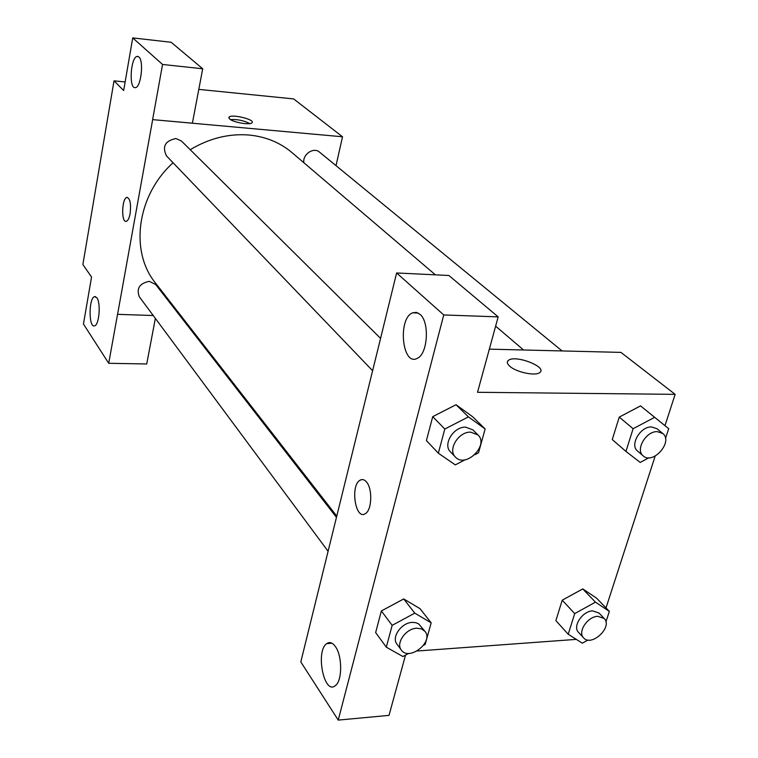 <?xml version="1.0" encoding="UTF-8"?>
<svg xmlns="http://www.w3.org/2000/svg" width="758" height="758" viewBox="0 0 758 758"><rect width="100%" height="100%" fill="white"/><g stroke="black" fill="none" stroke-linecap="round" stroke-linejoin="round"><path stroke-width="1.14" d="M155.362 318.398L146.72 363.973L108.716 363.3L83.456 324.036L91.547 277.011L82.868 264.533L114.022 80.841L125.146 81.959M198.795 89.378L293.649 98.919L342.521 136.772L336.012 165.642M181.465 316.437L180.432 316.408M153.23 315.527L117.537 314.333L108.716 363.3M96.891 297.809L94.598 296.634C88.591 297.828 88.591 328.46 94.617 325.826C99.194 325.04 100.994 302.973 96.891 297.809M229.579 118.921L228.982 117.215C230.944 113.681 255.181 119.442 252.092 122.711C250.727 125.411 233.104 122.455 229.579 118.921M114.022 80.841L123.668 90.524L132.726 37.9L171.166 42.277L202.708 68.77L192.39 123.184L152.661 119.631L342.521 136.772M249.951 123.601C243.811 120.531 237.32 119.186 230.479 119.575M138.885 56.992L137.331 56.414C130.641 56.49 128.557 89.255 135.341 87.625C140.96 87.72 144.105 60.83 138.885 56.992M202.708 68.77L162.553 64.468L152.623 119.593M132.726 37.9L162.553 64.468M130.101 213.671C129.22 218.162 127.96 220.72 126.321 221.327C121.119 223.174 121.725 198.075 126.899 197.412C130.139 198.425 131.2 203.845 130.101 213.671M117.566 314.381L152.661 119.631M127.306 197.374L126.908 197.412C122 197.98 121.005 221.649 125.904 221.364M562.076 350.945L319.516 152.121C313.67 146.749 302.262 154.499 303.901 162.752M336.495 517.401L155.646 284.477L149.298 281.351C139.605 283.284 136.279 288.419 139.311 296.766L328.129 551.331M380.516 338.324L181.465 141.045L175.932 138.534C165.159 140.761 162.004 146.531 166.447 155.854L372.614 370.738M435.405 274.832L291.972 152.595C280.024 142.513 265.707 136.658 249.003 135.028C228.793 133.436 209.189 138.326 190.201 149.705M173.07 162.752C136.781 195.488 129.58 251.523 155.513 283.075L336.798 516.16M378.602 346.415L300.812 661.923L338.239 720.1L443.752 314.949L396.614 272.965L378.602 346.415M489.336 349.144L620.963 352.394L675.132 394.349L664.993 425.664M366.389 481.861C372.671 488.569 371.979 510.172 365.375 513.64C355.426 520.68 349.997 485.328 360.116 480.165C362.258 478.961 364.352 479.53 366.389 481.861M335.434 646.631C342.426 655.973 342.389 680.874 335.349 685.63C324.054 695.503 315.205 651.027 326.774 643.599C329.664 641.609 332.554 642.623 335.434 646.631M420.017 314.343C429.843 322.122 427.777 354.251 417.203 358.373C402.185 366.701 397.486 318.417 412.617 312.827L416.398 312.381L420.017 314.343M362.201 479.539L360.116 480.165C350.006 485.328 355.436 520.67 365.375 513.64M396.614 272.965L448.888 275.486L498.177 316.882L477.521 392.293L675.132 394.349M498.177 316.882L443.752 314.949M338.239 720.1L389.015 715.381L405.521 655.12M408.676 653.396L402.924 656.532L386.305 647.171L375.646 632.57L381.369 610.957L403.711 598.943L419.998 608.655L431.179 622.839L425.172 644.404L423.58 645.276M587.952 640.017L582.305 643.172L568.206 634.238L555.879 620.631L562.237 600.194L582.741 588.9L596.584 598.157L609.347 611.384L605.926 621.92M648.886 457.785L640.207 462.427L625.947 451.417L612.265 439.564L619.258 417.108L640.557 405.871M465.128 459.774L455.302 464.891L438.332 453.189L426.403 440.559L432.723 416.663L456.032 404.706L472.651 416.758L485.148 428.971L478.516 452.81L474.84 454.724M576.317 639.373L417.137 651.008M655.158 456.079L606.012 607.925M509.66 366.123C507.036 363.707 506.628 361.784 508.429 360.344C515.402 354.384 548.271 367.26 539.611 372.652C535.252 376.309 515.933 372.112 509.66 366.123M539.611 372.652C548.271 367.26 515.393 354.393 508.429 360.353L507.396 361.737M625.947 451.417L633.11 428.725L654.656 417.326L668.698 428.668L665.496 438.512M662.719 433.434L656.987 428.734L651.577 426.944C640.264 426.337 629.462 445.088 637.601 451.086L643.21 455.89C652.998 465.175 673.597 441.488 662.719 433.434L657.29 431.634C645.939 431.046 635.062 449.892 643.21 455.89M612.265 439.564L619.258 417.108L640.557 405.9L668.698 428.668M633.11 428.725L619.258 417.108M654.656 417.326L640.557 405.9M568.206 634.238L574.716 613.61L595.447 602.155L609.347 611.384M604.183 618.471L599.019 613.061L592.642 610.891C582.447 611.043 572.299 626.487 578.506 632.324L583.565 637.838C591.401 647.323 613.127 626.913 604.183 618.471L597.787 616.311C587.554 616.481 577.35 631.992 583.565 637.838M555.879 620.631L562.237 600.194L582.75 588.928L595.447 602.155M574.716 613.61L562.237 600.194M438.332 453.189L444.813 429.028L468.425 416.891L485.148 428.971M477.957 434.912L472.916 429.909L465.63 427.133C453.54 426.536 442.53 444.643 450.489 451.91L455.406 457.036C465.535 468.624 489.384 445.23 477.957 434.912L470.652 432.136C458.514 431.558 447.428 449.759 455.406 457.036M426.403 440.559L432.723 416.663L456.041 404.734L468.425 416.891M444.813 429.028L432.723 416.663M386.305 647.171L392.161 625.35L414.778 613.137L431.179 622.839M425.011 631.414L418.719 623.938L415.772 622.669L412.248 622.394C401.475 622.612 391.156 637.288 396.946 644.111L401.333 650.032C409.055 661.554 434.021 641.893 425.011 631.414L421.533 628.875L416.739 628.211C405.909 628.448 395.534 643.201 401.333 650.032M375.646 632.57L381.369 610.957L403.72 598.962L414.778 613.137M392.161 625.35L381.369 610.957M94.598 296.634L95.622 296.672M228.982 117.215L228.84 117.897M137.331 56.414L138.079 56.49M523.589 349.997L495.628 326.167M326.774 643.599L331.976 643.239M412.617 312.827L418.17 313.026"/></g></svg>
